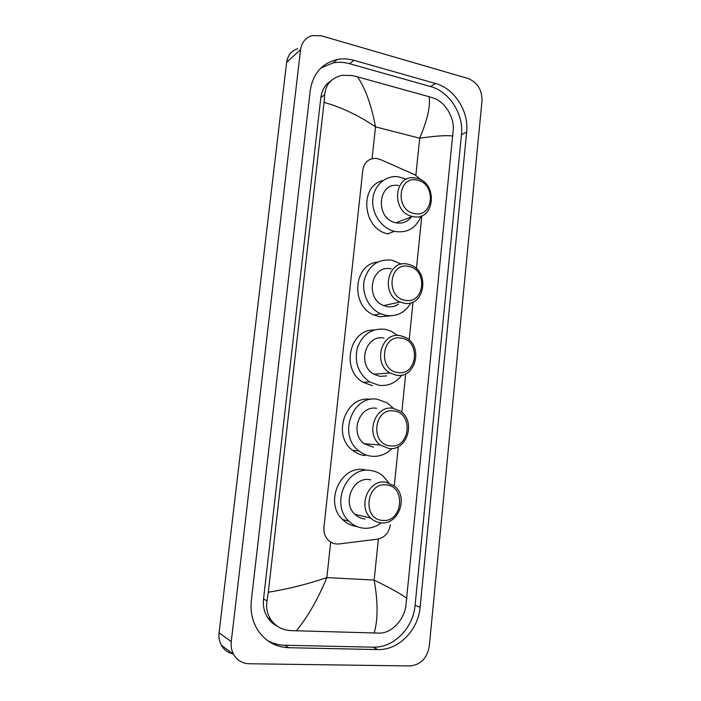 <?xml version="1.0" encoding="UTF-8"?>
<svg xmlns="http://www.w3.org/2000/svg" width="701" height="701" viewBox="0 0 701 701"><rect width="100%" height="100%" fill="white"/><g stroke="black" fill="none" stroke-linecap="round" stroke-linejoin="round"><path stroke-width="1.05" d="M421.336 180.166L415.001 174.821L380.328 159.486L375.894 158.356C368.612 158.435 364.248 162.343 362.82 170.08L323.958 527.134C323.529 532.068 324.826 536.256 327.858 539.717C330.995 542.977 334.763 544.379 339.17 543.932L377.418 539.157C384.683 537.641 388.985 532.848 390.326 524.777M394.295 485.819L398.291 446.651M401.787 412.328L405.721 373.756M409.165 339.959L413.038 301.973M416.429 268.685L421.827 215.742M272.768 622.146L270.998 621.726M233.38 653.954C228.088 652.885 224.075 649.958 221.323 645.192C219.325 641.459 218.563 637.349 219.062 632.854L286.639 62.319C287.743 55.283 291.441 50.752 297.741 48.728M249.083 663.751C242.274 663.461 237.122 660.351 233.617 654.401C231.54 650.528 230.76 646.261 231.26 641.59L300.58 49.622C301.702 42.34 305.513 37.67 311.998 35.611L321.295 35.777L467.812 78.407C477.381 82.297 482.113 89.772 481.999 100.83L429.292 646.138C427.111 658.257 420.67 664.855 409.971 665.95L249.083 663.751M435.479 83.48L353.961 60.321C348.318 58.735 342.754 58.455 337.277 59.489C322.004 63.213 312.988 73.561 310.228 90.552L251.335 600.363C250.196 611.263 252.281 621.077 257.591 629.822C265.118 641.17 275.484 647.137 288.689 647.715L377.778 649.573C398.483 650.423 418.287 630.129 420.101 607.25L466.664 132.086C469.065 111.494 454.52 88.519 435.479 83.48L430.51 86.538L349.597 63.712C343.998 62.152 338.487 61.89 333.045 62.924L320.892 68.032M274.345 623.785L272.636 623.198M267.572 640.609C272.891 643.544 278.612 645.086 284.729 645.244L373.081 647.181C393.62 648.039 413.283 627.973 415.088 605.313L461.468 134.653C463.852 114.245 449.411 91.498 430.51 86.538M330.916 80.843C325.194 84.558 321.829 90.14 320.839 97.579L263.541 599.013C262.814 606.058 264.251 612.35 267.835 617.888C270.288 621.515 273.408 624.258 277.21 626.116M452.96 136.134C447.904 135.091 436.811 135.784 419.689 138.202C427.382 120.151 430.519 106.315 429.117 96.703L433.788 98.175C444.802 101.706 453.696 116.506 453.328 128.835L405.809 606.54C403.539 620.429 391.316 633.397 379.25 633.117L290.416 630.593C282.091 629.971 275.554 626.308 270.823 619.614C267.16 613.98 265.898 607.723 267.028 600.871L268.308 592.222C287.699 589.129 307.213 584.257 326.85 577.606C317.825 599.346 307.634 617.09 296.286 630.847M429.117 96.703L357.51 76.847C365.449 88.571 371.451 105.246 375.517 126.855C358.719 115.49 341.571 107.332 324.072 102.381L268.308 592.222M324.072 102.381L324.677 94.696C325.79 84.208 331.608 77.75 342.123 75.296L352.104 75.533L357.51 76.847M374.15 633.056C378.041 619.693 378.041 602.028 374.159 580.077C391 588.411 401.945 594.518 406.992 598.409M414.125 213.472C394.523 209.958 398.229 174.768 417.542 180.253C436.793 184.012 433.341 218.475 414.125 213.472M412.644 216.504L412.512 216.469C390.921 212.552 393.647 173.795 415.132 177.975L416.587 178.256C438.73 182.602 434.778 222.217 412.644 216.504M398.466 185.546C377.532 181.568 374.842 219.071 395.881 222.795L396.012 222.83C402.356 223.943 407.509 221.963 411.452 216.872M421.117 216.013C416.21 228.035 407.535 233.196 395.101 231.505L394.383 231.339C381.686 228.351 371.679 213.831 372.774 199.706C373.721 185.546 385.462 175.11 398.177 176.748L406.387 179.281M388.398 233.941L387.688 233.775C362.689 229.166 358.851 185.844 382.939 180.569M405.204 300.247C385.34 297.496 389.116 261.639 408.683 266.406C428.197 269.421 424.683 304.532 405.204 300.247M403.732 303.121L400.096 302.026C380.152 294.622 387.495 259.011 407.745 264.163L409.822 264.715C430.616 270.656 424.859 307.827 403.732 303.121M391.184 268.939C371.46 264.005 364.283 298.451 383.701 305.583L387.241 306.626C391.368 307.301 395.162 306.495 398.624 304.208M410.979 302.736C405.344 312.506 397.116 316.747 386.312 315.468L380.599 313.724C368.726 308.554 361.322 293.255 364.327 279.848C368.866 265.302 378.119 258.757 392.096 260.194L401.436 264.181M391.062 315.792L379.679 316.756L374.027 315.047C350.307 306.03 353.33 264.198 377.69 262.043M397.774 372.503C377.69 370.391 381.528 333.974 401.314 338.127C421.038 340.528 417.472 376.165 397.774 372.503M396.31 375.237L390.054 372.985C372.433 363.609 381.502 331.433 400.385 335.674L405.169 337.234C423.728 345.374 416.035 379.057 396.31 375.237M383.946 338.119C365.563 334.035 356.704 365.142 373.852 374.194L379.942 376.367L386.575 375.911M401.857 375.079C395.969 382.869 388.345 386.286 379.004 385.331L369.593 381.896C358.316 373.624 354.233 362.286 357.326 347.906C362.47 334.359 371.653 328.138 384.875 329.233L391.219 331.231L397.537 335.464M372.415 385.664L363.109 382.282C340.651 369.979 349.396 329.102 373.983 330.04M390.238 445.871C369.918 444.425 373.817 407.439 393.822 410.97C413.774 412.714 410.146 448.903 390.238 445.871M388.775 448.474L380.275 444.96C364.906 434.173 375.175 404.889 392.91 408.297L400.061 411.023C416.385 420.766 407.299 451.47 388.775 448.474M376.595 408.324C359.333 405.029 349.317 433.323 364.266 443.742L373.484 447.22M391.92 448.517C386.155 454.318 379.381 456.894 371.583 456.246C366.982 455.72 362.785 453.968 359.017 450.98C337.426 435.356 352.489 394.365 377.541 399.307L387.311 402.917L393.419 408.376M365.055 455.58C360.498 455.063 356.362 453.337 352.629 450.384C331.415 435.076 346.005 394.882 370.68 399.404M382.571 520.396C362.023 519.634 365.983 482.06 386.216 484.943C406.387 486.021 402.707 522.771 382.571 520.396M381.116 522.85C377.191 522.508 373.738 520.922 370.776 518.092C357.449 506.376 368.516 479.405 385.313 482.051L394.453 485.959C408.709 496.816 398.659 525.102 381.116 522.85M370.847 479.843L369.138 479.58C352.787 477.013 342 503.046 354.96 514.376C357.843 517.11 361.199 518.652 365.019 518.994M381.213 522.858C375.999 526.819 370.286 528.615 364.047 528.23C358.264 527.739 353.216 525.382 348.905 521.167C330.232 504.273 346.364 466.551 370.102 470.432C374.79 470.941 379.004 472.711 382.746 475.725L388.757 482.761M356.739 526.469C351.35 525.811 346.636 523.516 342.605 519.572C324.151 502.906 340.108 465.736 363.582 469.565L364.976 469.758M415.868 175.241L419.689 138.202L375.517 126.855L372.082 158.689M378.391 538.999L374.159 580.077L326.85 577.606L330.688 542.075M231.26 641.59L219.062 632.854M300.58 49.622L286.639 62.319M284.729 645.244L288.689 647.715M349.597 63.712L353.961 60.321M461.468 134.653L466.664 132.086M415.088 605.313L420.101 607.25M373.081 647.181L377.778 649.573M263.541 599.013L267.028 600.871M320.839 97.579L324.677 94.696M233.617 654.401L221.323 645.192M333.045 62.924L337.277 59.489M267.835 617.888L270.823 619.614M412.512 216.469L395.881 222.795M394.383 231.339L387.688 233.775M400.096 302.026L383.701 305.583M380.599 313.724L374.027 315.047M390.054 372.985L373.852 374.194M369.593 381.896L363.109 382.282M380.275 444.96L364.266 443.742M359.017 450.98L352.629 450.384M370.776 518.092L354.96 514.376M348.905 521.167L342.605 519.572"/></g></svg>
